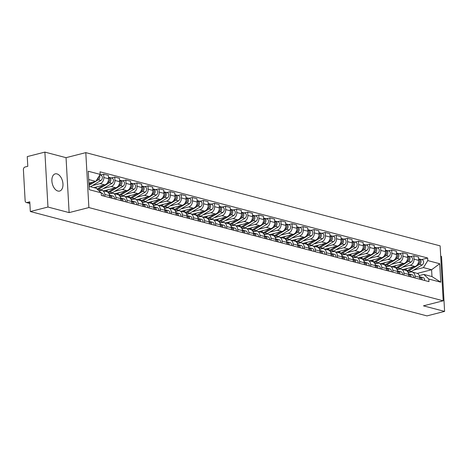 <?xml version="1.0" encoding="UTF-8"?>
<svg xmlns="http://www.w3.org/2000/svg" width="468" height="468" viewBox="0 0 468 468"><rect width="100%" height="100%" fill="white"/><g stroke="black" fill="none" stroke-linecap="round" stroke-linejoin="round"><path stroke-width="0.7" d="M57.903 191.038A8.869 5.271 75.7 0 0 59.617 191.061A8.869 5.271 75.7 0 0 62.817 182.543A8.869 5.271 75.7 0 0 56.95 173.897A8.869 5.271 75.7 0 0 55.236 173.868A8.869 5.271 75.7 0 0 52.036 182.385A8.869 5.271 75.7 0 0 57.903 191.038M44.887 152.1L47.958 207.037L30.326 211.53L426.968 315.9L444.6 311.401L423.441 305.838L443.202 300.801L440.131 245.864L85.802 152.632L66.046 157.669L44.887 152.1L27.255 156.599L27.793 166.321L25.05 167.017A2.276 1.737 -75.3 0 0 23.4 169.668L25.137 200.76A2.276 1.737 -75.3 0 0 26.331 202.509A2.276 1.737 -75.3 0 0 27.033 202.509L29.858 203.252M444.6 311.401L441.529 256.47L440.71 256.253M47.958 207.037L69.118 212.607L88.879 207.57L443.202 300.801M30.326 211.53L29.782 201.807L27.033 202.509M402.784 269.562L414.911 266.467A5.23 3.996 -75.3 0 0 418.702 260.378L418.515 257.026L413.829 255.791L414.016 259.143A5.23 3.996 104.7 0 1 410.225 265.239L402.591 267.181M414.964 276.061L419.65 277.296A5.23 3.996 -75.3 0 0 416.906 273.277L412.22 272.043A5.23 3.996 104.7 0 1 414.964 276.061L415.069 277.969M419.65 277.296L419.755 279.203M410.436 256.657L413.829 255.791M408.207 272.663L410.606 272.048A5.23 3.996 104.7 0 1 412.22 272.043M391.704 266.649L403.831 263.554A5.23 3.996 -75.3 0 0 407.628 257.464L407.441 254.112L402.755 252.878L402.942 256.23A5.23 3.996 104.7 0 1 399.145 262.32L391.517 264.268M408.681 276.29L408.576 274.383A5.23 3.996 -75.3 0 0 405.826 270.364L401.14 269.129A5.23 3.996 104.7 0 1 403.884 273.148L403.995 275.055M399.362 253.744L402.755 252.878M397.133 269.743L399.526 269.135A5.23 3.996 104.7 0 1 401.14 269.129M380.63 263.73L392.757 260.641A5.23 3.996 -75.3 0 0 396.548 254.545L396.361 251.199L391.675 249.965L391.862 253.317A5.23 3.996 104.7 0 1 388.071 259.407L380.437 261.355M397.601 273.376L397.496 271.469A5.23 3.996 -75.3 0 0 394.752 267.45L390.066 266.216A5.23 3.996 104.7 0 1 392.81 270.235L392.915 272.142M388.282 250.83L391.675 249.965M386.053 266.83L388.452 266.222A5.23 3.996 104.7 0 1 390.066 266.216M369.55 260.816L381.677 257.728A5.23 3.996 -75.3 0 0 385.474 251.632L385.287 248.28L380.601 247.051L380.788 250.398A5.23 3.996 104.7 0 1 376.992 256.493L369.363 258.441M386.527 270.457L386.422 268.55A5.23 3.996 -75.3 0 0 383.672 264.531L378.986 263.303A5.23 3.996 104.7 0 1 381.73 267.322L381.841 269.229M377.208 247.911L380.601 247.051M374.979 263.917L377.372 263.303A5.23 3.996 104.7 0 1 378.986 263.303M358.476 257.903L370.603 254.814A5.23 3.996 -75.3 0 0 374.394 248.719L374.207 245.367L369.521 244.132L369.708 247.484A5.23 3.996 104.7 0 1 365.917 253.58L358.283 255.522M375.447 267.544L375.342 265.637A5.23 3.996 -75.3 0 0 372.598 261.618L367.912 260.383A5.23 3.996 104.7 0 1 370.656 264.402L370.761 266.31M366.128 244.998L369.521 244.132M363.899 261.004L366.298 260.389A5.23 3.996 104.7 0 1 367.912 260.383M347.396 254.99L359.523 251.895A5.23 3.996 -75.3 0 0 363.32 245.805L363.133 242.453L358.447 241.219L358.634 244.571A5.23 3.996 104.7 0 1 354.838 250.661L347.209 252.609M364.373 264.631L364.262 262.724A5.23 3.996 -75.3 0 0 361.518 258.705L356.832 257.47A5.23 3.996 104.7 0 1 359.576 261.489L359.687 263.396M355.054 242.085L358.447 241.219M352.825 258.084L355.218 257.476A5.23 3.996 104.7 0 1 356.832 257.47M336.322 252.076L348.449 248.982A5.23 3.996 -75.3 0 0 352.24 242.886L352.053 239.54L347.367 238.306L347.554 241.658A5.23 3.996 104.7 0 1 343.764 247.747L336.129 249.696M353.293 261.717L353.188 259.81A5.23 3.996 -75.3 0 0 350.444 255.791L345.758 254.557A5.23 3.996 104.7 0 1 348.502 258.576L348.607 260.483M343.974 239.171L347.367 238.306M341.745 255.171L344.144 254.563A5.23 3.996 104.7 0 1 345.758 254.557M325.242 249.157L337.37 246.069A5.23 3.996 -75.3 0 0 341.166 239.973L340.979 236.621L336.293 235.392L336.48 238.738A5.23 3.996 104.7 0 1 332.684 244.834L325.055 246.782M342.219 258.804L342.108 256.897A5.23 3.996 -75.3 0 0 339.364 252.872L334.678 251.644A5.23 3.996 104.7 0 1 337.422 255.663L337.533 257.57M332.9 236.252L336.293 235.392M330.671 252.258L333.064 251.644A5.23 3.996 104.7 0 1 334.678 251.644M314.168 246.244L326.295 243.155A5.23 3.996 -75.3 0 0 330.086 237.06L329.899 233.707L325.213 232.473L325.4 235.825A5.23 3.996 104.7 0 1 321.61 241.921L313.975 243.863M331.139 255.885L331.034 253.978A5.23 3.996 -75.3 0 0 328.29 249.959L323.604 248.724A5.23 3.996 104.7 0 1 326.348 252.749L326.453 254.65M321.82 233.339L325.213 232.473M319.591 249.345L321.99 248.73A5.23 3.996 104.7 0 1 323.604 248.724M303.089 243.331L315.216 240.236A5.23 3.996 -75.3 0 0 319.012 234.146L318.825 230.794L314.139 229.56L314.326 232.912A5.23 3.996 104.7 0 1 310.53 239.008L302.901 240.95M320.065 252.972L319.954 251.064A5.23 3.996 -75.3 0 0 317.21 247.046L312.525 245.811A5.23 3.996 104.7 0 1 315.268 249.83L315.379 251.737M310.746 230.426L314.139 229.56M308.517 246.425L310.91 245.817A5.23 3.996 104.7 0 1 312.525 245.811M292.014 240.417L304.141 237.323A5.23 3.996 -75.3 0 0 307.932 231.233L307.745 227.881L303.059 226.647L303.246 229.999A5.23 3.996 104.7 0 1 299.456 236.088L291.821 238.036M308.985 250.058L308.88 248.151A5.23 3.996 -75.3 0 0 306.136 244.132L301.45 242.898A5.23 3.996 104.7 0 1 304.194 246.917L304.299 248.824M299.666 227.512L303.059 226.647M297.437 243.512L299.836 242.904A5.23 3.996 104.7 0 1 301.45 242.898M280.935 237.498L293.062 234.409A5.23 3.996 -75.3 0 0 296.858 228.314L296.671 224.962L291.985 223.733L292.172 227.085A5.23 3.996 104.7 0 1 288.376 233.175L280.747 235.123M297.911 247.145L297.8 245.238A5.23 3.996 -75.3 0 0 295.056 241.219L290.371 239.985A5.23 3.996 104.7 0 1 293.114 244.004L293.225 245.911M288.592 224.599L291.985 223.733M286.363 240.599L288.756 239.99A5.23 3.996 104.7 0 1 290.371 239.985M269.861 234.585L281.988 231.496A5.23 3.996 -75.3 0 0 285.778 225.4L285.591 222.048L280.905 220.814L281.092 224.166A5.23 3.996 104.7 0 1 277.302 230.262L269.667 232.204M286.831 244.226L286.726 242.319A5.23 3.996 -75.3 0 0 283.982 238.3L279.297 237.071A5.23 3.996 104.7 0 1 282.04 241.09L282.145 242.997M277.512 221.68L280.905 220.814M275.283 237.685L277.682 237.071A5.23 3.996 104.7 0 1 279.297 237.071M258.781 231.672L270.908 228.577A5.23 3.996 -75.3 0 0 274.704 222.487L274.517 219.135L269.831 217.901L270.018 221.253A5.23 3.996 104.7 0 1 266.222 227.349L258.593 229.291M275.757 241.312L275.646 239.405A5.23 3.996 -75.3 0 0 272.902 235.386L268.217 234.152A5.23 3.996 104.7 0 1 270.96 238.171L271.071 240.078M266.438 218.767L269.831 217.901M264.209 234.772L266.602 234.158A5.23 3.996 104.7 0 1 268.217 234.152M247.707 228.758L259.834 225.664A5.23 3.996 -75.3 0 0 263.624 219.574L263.437 216.222L258.751 214.987L258.939 218.34A5.23 3.996 104.7 0 1 255.148 224.429L247.513 226.377M264.677 238.399L264.572 236.492A5.23 3.996 -75.3 0 0 261.828 232.473L257.143 231.239A5.23 3.996 104.7 0 1 259.886 235.258L259.992 237.165M255.358 215.853L258.751 214.987M253.129 231.853L255.528 231.245A5.23 3.996 104.7 0 1 257.143 231.239M236.627 225.839L248.754 222.75A5.23 3.996 -75.3 0 0 252.55 216.655L252.363 213.309L247.677 212.074L247.864 215.426A5.23 3.996 104.7 0 1 244.068 221.516L236.439 223.464M253.603 235.486L253.492 233.579A5.23 3.996 -75.3 0 0 250.749 229.56L246.063 228.326A5.23 3.996 104.7 0 1 248.806 232.344L248.917 234.252M244.284 212.94L247.677 212.074M242.055 228.94L244.448 228.331A5.23 3.996 104.7 0 1 246.063 228.326M225.553 222.926L237.68 219.837A5.23 3.996 -75.3 0 0 241.47 213.741L241.283 210.389L236.597 209.161L236.785 212.507A5.23 3.996 104.7 0 1 232.994 218.603L225.36 220.551M242.523 232.567L242.418 230.66A5.23 3.996 -75.3 0 0 239.674 226.641L234.989 225.412A5.23 3.996 104.7 0 1 237.732 229.431L237.838 231.338M233.204 210.021L236.597 209.161M230.976 226.026L233.374 225.412A5.23 3.996 104.7 0 1 234.989 225.412M214.473 220.013L226.6 216.924A5.23 3.996 -75.3 0 0 230.396 210.828L230.209 207.476L225.523 206.242L225.711 209.594A5.23 3.996 104.7 0 1 221.914 215.689L214.285 217.632M231.449 229.653L231.338 227.746A5.23 3.996 -75.3 0 0 228.595 223.727L223.909 222.493A5.23 3.996 104.7 0 1 226.652 226.512L226.758 228.419M222.13 207.108L225.523 206.242M219.901 223.113L222.294 222.499A5.23 3.996 104.7 0 1 223.909 222.493M203.399 217.099L215.526 214.005A5.23 3.996 -75.3 0 0 219.316 207.915L219.129 204.563L214.443 203.328L214.631 206.68A5.23 3.996 104.7 0 1 210.84 212.77L203.206 214.718M220.369 226.74L220.264 224.833A5.23 3.996 -75.3 0 0 217.521 220.814L212.835 219.58A5.23 3.996 104.7 0 1 215.578 223.599L215.684 225.506M211.05 204.194L214.443 203.328M208.822 220.194L211.22 219.586A5.23 3.996 104.7 0 1 212.835 219.58M192.319 214.186L204.446 211.091A5.23 3.996 -75.3 0 0 208.242 204.996L208.055 201.649L203.369 200.415L203.557 203.767A5.23 3.996 104.7 0 1 199.76 209.857L192.132 211.805M209.295 223.827L209.184 221.92A5.23 3.996 -75.3 0 0 206.441 217.901L201.755 216.666A5.23 3.996 104.7 0 1 204.498 220.685L204.604 222.592M199.976 201.281L203.369 200.415M197.748 217.281L200.14 216.672A5.23 3.996 104.7 0 1 201.755 216.666M181.245 211.267L193.372 208.178A5.23 3.996 -75.3 0 0 197.163 202.082L196.975 198.73L192.289 197.502L192.477 200.848A5.23 3.996 104.7 0 1 188.686 206.944L181.052 208.892M198.216 220.914L198.11 219.006A5.23 3.996 -75.3 0 0 195.367 214.982L190.681 213.753A5.23 3.996 104.7 0 1 193.424 217.772L193.53 219.679M188.896 198.362L192.289 197.502M186.668 214.367L189.066 213.753A5.23 3.996 104.7 0 1 190.681 213.753M170.165 208.354L182.292 205.265A5.23 3.996 -75.3 0 0 186.089 199.169L185.901 195.817L181.21 194.583L181.403 197.935A5.23 3.996 104.7 0 1 177.606 204.03L169.972 205.973M187.141 217.994L187.03 216.087A5.23 3.996 -75.3 0 0 184.287 212.068L179.601 210.834A5.23 3.996 104.7 0 1 182.344 214.859L182.45 216.76M177.822 195.448L181.21 194.583M175.594 211.454L177.986 210.84A5.23 3.996 104.7 0 1 179.601 210.834M159.091 205.44L171.218 202.346A5.23 3.996 -75.3 0 0 175.009 196.256L174.821 192.904L170.136 191.669L170.323 195.021A5.23 3.996 104.7 0 1 166.532 201.117L158.898 203.059M176.062 215.081L175.956 213.174A5.23 3.996 -75.3 0 0 173.213 209.155L168.521 207.921A5.23 3.996 104.7 0 1 171.27 211.94L171.376 213.847M166.743 192.535L170.136 191.669M164.514 208.535L166.912 207.927A5.23 3.996 104.7 0 1 168.521 207.921M148.011 202.527L160.138 199.432A5.23 3.996 -75.3 0 0 163.935 193.343L163.747 189.99L159.056 188.756L159.243 192.108A5.23 3.996 104.7 0 1 155.452 198.198L147.818 200.146M164.988 212.168L164.876 210.261A5.23 3.996 -75.3 0 0 162.133 206.242L157.447 205.007A5.23 3.996 104.7 0 1 160.191 209.026L160.296 210.933M155.668 189.622L159.056 188.756M153.44 205.622L155.832 205.013A5.23 3.996 104.7 0 1 157.447 205.007M136.937 199.608L149.064 196.519A5.23 3.996 -75.3 0 0 152.855 190.423L152.667 187.071L147.982 185.843L148.169 189.195A5.23 3.996 104.7 0 1 144.378 195.285L136.744 197.233M153.908 209.254L153.802 207.347A5.23 3.996 -75.3 0 0 151.059 203.328L146.367 202.094A5.23 3.996 104.7 0 1 149.117 206.113L149.222 208.02M144.589 186.709L147.982 185.843M142.36 202.708L144.758 202.1A5.23 3.996 104.7 0 1 146.367 202.094M125.857 196.695L137.984 193.606A5.23 3.996 -75.3 0 0 141.781 187.51L141.593 184.158L136.902 182.924L137.089 186.276A5.23 3.996 104.7 0 1 133.298 192.371L125.664 194.314M142.828 206.335L142.722 204.428A5.23 3.996 -75.3 0 0 139.979 200.409L135.293 199.181A5.23 3.996 104.7 0 1 138.037 203.2L138.142 205.107M133.515 183.789L136.902 182.924M131.28 199.795L133.678 199.181A5.23 3.996 104.7 0 1 135.293 199.181M114.783 193.781L126.91 190.687A5.23 3.996 -75.3 0 0 130.701 184.597L130.513 181.245L125.828 180.01L126.015 183.362A5.23 3.996 104.7 0 1 122.224 189.458L114.59 191.4M131.754 203.422L131.648 201.515A5.23 3.996 -75.3 0 0 128.905 197.496L124.213 196.262A5.23 3.996 104.7 0 1 126.963 200.281L127.068 202.188M122.435 180.876L125.828 180.01M120.206 196.882L122.604 196.267A5.23 3.996 104.7 0 1 124.213 196.262M103.703 190.868L115.83 187.773A5.23 3.996 -75.3 0 0 119.627 181.683L119.439 178.331L114.748 177.097L114.935 180.449A5.23 3.996 104.7 0 1 111.144 186.539L103.51 188.487M120.674 200.509L120.568 198.602A5.23 3.996 -75.3 0 0 117.825 194.583L113.139 193.348A5.23 3.996 104.7 0 1 115.883 197.367L115.988 199.274M111.361 177.963L114.748 177.097M109.126 193.963L111.524 193.354A5.23 3.996 104.7 0 1 113.139 193.348M93.922 187.621L104.756 184.86A5.23 3.996 -75.3 0 0 108.547 178.764L108.36 175.418L103.674 174.184L103.861 177.536A5.23 3.996 104.7 0 1 100.064 183.626L92.436 185.574M109.6 197.595L109.494 195.688A5.23 3.996 -75.3 0 0 106.751 191.669L102.059 190.435A5.23 3.996 104.7 0 1 104.809 194.454L104.914 196.361M100.281 175.05L103.674 174.184M99 190.809L100.45 190.441A5.23 3.996 104.7 0 1 102.059 190.435M417.286 273.406L431.595 269.755L423.429 267.608L413.671 270.094M419.287 275.576L423.809 274.423L431.976 276.57L431.595 269.755L439.727 263.73L440.762 282.186L428.828 279.045L423.809 274.423M89.09 186.346L96.186 188.218L101.205 192.839L101.351 195.425L428.975 281.631L428.828 279.045M101.205 192.839L89.277 189.704L88.247 171.241L100.175 174.383L95.805 181.403L88.709 179.536M423.429 267.608L427.799 260.588L427.653 258.008L100.029 171.803L100.175 174.383M427.799 260.588L439.727 263.73M85.802 152.632L88.879 207.57M66.046 157.669L69.118 212.607M88.908 183.158L95.805 181.403M421.516 259.57L427.653 258.008M440.762 282.186L431.976 276.57M419.591 276.728A2.843 2.17 104.7 0 1 420.826 279.484M420.855 279.127A1.363 1.041 104.7 0 1 420.907 279.507M419.878 276.886L420.276 276.921A2.843 2.17 104.7 0 1 420.568 276.968A2.843 2.17 104.7 0 1 422.037 279.805M422.832 277.588A2.843 2.17 104.7 0 1 423.125 277.641A2.843 2.17 104.7 0 1 424.593 280.478M419.433 262.817A1.363 1.041 -75.3 0 0 419.854 261.22M407.458 271.399A6.821 5.212 -75.3 0 0 408.81 270.814L419.574 264.309A2.843 2.17 -75.3 0 0 421.065 261.431A2.843 2.17 -75.3 0 0 419.568 259.061A2.843 2.17 -75.3 0 0 418.93 259.015M407.944 272.101A6.821 5.212 -75.3 0 0 411.366 271.487L422.13 264.982A2.843 2.17 -75.3 0 0 423.622 262.103A2.843 2.17 -75.3 0 0 422.124 259.734L419.568 259.061M406.879 270.867A6.821 5.212 -75.3 0 0 407.605 270.498L413.8 266.754M404.639 270.048A6.821 5.212 -75.3 0 0 405.048 269.825L407.452 268.369M417.567 264.478L418.369 263.993A2.843 2.17 -75.3 0 0 419.854 261.29A2.843 2.17 -75.3 0 0 418.62 258.833M408.517 273.815A2.843 2.17 104.7 0 1 409.752 276.57M409.781 276.214A1.363 1.041 104.7 0 1 409.833 276.594M408.798 273.973L409.202 274.002A2.843 2.17 104.7 0 1 409.488 274.055A2.843 2.17 104.7 0 1 410.957 276.886M411.758 274.675A2.843 2.17 104.7 0 1 412.045 274.728A2.843 2.17 104.7 0 1 413.513 277.559M397.437 270.902A2.843 2.17 104.7 0 1 398.672 273.657M398.701 273.3A1.363 1.041 104.7 0 1 398.754 273.681M397.724 271.054L398.122 271.089A2.843 2.17 104.7 0 1 398.414 271.136A2.843 2.17 104.7 0 1 399.883 273.973M400.678 271.762A2.843 2.17 104.7 0 1 400.971 271.809A2.843 2.17 104.7 0 1 402.439 274.646M408.353 259.904A1.363 1.041 -75.3 0 0 408.775 258.307M396.378 268.48A6.821 5.212 -75.3 0 0 397.736 267.901L408.494 261.396A2.843 2.17 -75.3 0 0 409.986 258.517A2.843 2.17 -75.3 0 0 408.488 256.142A2.843 2.17 -75.3 0 0 407.856 256.101M396.87 269.188A6.821 5.212 -75.3 0 0 400.292 268.574L411.05 262.068A2.843 2.17 -75.3 0 0 412.542 259.19A2.843 2.17 -75.3 0 0 411.044 256.815L408.488 256.142M395.805 267.953A6.821 5.212 -75.3 0 0 396.531 267.585L402.72 263.841M393.565 267.134A6.821 5.212 -75.3 0 0 393.974 266.912L396.378 265.455M406.487 261.559L407.289 261.08A2.843 2.17 -75.3 0 0 408.775 258.371A2.843 2.17 -75.3 0 0 407.54 255.92M397.279 256.99A1.363 1.041 -75.3 0 0 397.701 255.388M385.304 265.567A6.821 5.212 -75.3 0 0 386.656 264.987L397.42 258.482A2.843 2.17 -75.3 0 0 398.911 255.598A2.843 2.17 -75.3 0 0 397.414 253.229A2.843 2.17 -75.3 0 0 396.776 253.188M385.79 266.274A6.821 5.212 -75.3 0 0 389.212 265.66L399.976 259.155A2.843 2.17 -75.3 0 0 401.468 256.271A2.843 2.17 -75.3 0 0 399.97 253.902L397.414 253.229M384.725 265.034A6.821 5.212 -75.3 0 0 385.451 264.672L391.646 260.922M382.485 264.221A6.821 5.212 -75.3 0 0 382.894 263.999L385.299 262.542M395.413 258.646L396.215 258.161A2.843 2.17 -75.3 0 0 397.695 255.458A2.843 2.17 -75.3 0 0 396.466 253.001M386.363 267.988A2.843 2.17 104.7 0 1 387.598 270.744M387.627 270.381A1.363 1.041 104.7 0 1 387.68 270.761M386.644 268.141L387.048 268.176A2.843 2.17 104.7 0 1 387.334 268.222A2.843 2.17 104.7 0 1 388.803 271.06M389.604 268.848A2.843 2.17 104.7 0 1 389.891 268.895A2.843 2.17 104.7 0 1 391.359 271.732M375.283 265.069A2.843 2.17 104.7 0 1 376.518 267.825M376.547 267.468A1.363 1.041 104.7 0 1 376.6 267.848M375.57 265.227L375.968 265.262A2.843 2.17 104.7 0 1 376.26 265.309A2.843 2.17 104.7 0 1 377.729 268.146M378.524 265.935A2.843 2.17 104.7 0 1 378.817 265.982A2.843 2.17 104.7 0 1 380.285 268.819M364.209 262.156A2.843 2.17 104.7 0 1 365.444 264.911M365.473 264.555A1.363 1.041 104.7 0 1 365.526 264.935M364.49 262.314L364.894 262.343A2.843 2.17 104.7 0 1 365.18 262.396A2.843 2.17 104.7 0 1 366.649 265.227M367.45 263.016A2.843 2.17 104.7 0 1 367.737 263.069A2.843 2.17 104.7 0 1 369.205 265.9M386.199 254.077A1.363 1.041 -75.3 0 0 386.621 252.474M374.224 262.653A6.821 5.212 -75.3 0 0 375.582 262.074L386.34 255.563A2.843 2.17 -75.3 0 0 387.832 252.685A2.843 2.17 -75.3 0 0 386.334 250.316A2.843 2.17 -75.3 0 0 385.702 250.275M374.716 263.355A6.821 5.212 -75.3 0 0 378.138 262.747L388.896 256.236A2.843 2.17 -75.3 0 0 390.388 253.358A2.843 2.17 -75.3 0 0 388.89 250.988L386.334 250.316M373.651 262.121A6.821 5.212 -75.3 0 0 374.377 261.752L380.566 258.008M371.411 261.308A6.821 5.212 -75.3 0 0 371.82 261.08L374.224 259.629M384.333 255.733L385.135 255.247A2.843 2.17 -75.3 0 0 386.621 252.544A2.843 2.17 -75.3 0 0 385.386 250.087M375.125 251.158A1.363 1.041 -75.3 0 0 375.547 249.561M363.15 259.74A6.821 5.212 -75.3 0 0 364.502 259.155L375.266 252.65A2.843 2.17 -75.3 0 0 376.758 249.772A2.843 2.17 -75.3 0 0 375.26 247.402A2.843 2.17 -75.3 0 0 374.622 247.356M363.636 260.442A6.821 5.212 -75.3 0 0 367.058 259.828L377.822 253.323A2.843 2.17 -75.3 0 0 379.308 250.444A2.843 2.17 -75.3 0 0 377.816 248.075L375.26 247.402M362.571 259.208A6.821 5.212 -75.3 0 0 363.297 258.839L369.492 255.095M360.331 258.389A6.821 5.212 -75.3 0 0 360.74 258.166L363.145 256.71M373.259 252.819L374.061 252.334A2.843 2.17 -75.3 0 0 375.541 249.631A2.843 2.17 -75.3 0 0 374.312 247.174M364.045 248.245A1.363 1.041 -75.3 0 0 364.467 246.648M352.071 256.827A6.821 5.212 -75.3 0 0 353.428 256.242L364.186 249.736A2.843 2.17 -75.3 0 0 365.678 246.858A2.843 2.17 -75.3 0 0 364.18 244.483A2.843 2.17 -75.3 0 0 363.548 244.442M352.562 257.529A6.821 5.212 -75.3 0 0 355.984 256.914L366.742 250.409A2.843 2.17 -75.3 0 0 368.234 247.531A2.843 2.17 -75.3 0 0 366.736 245.156L364.18 244.483M351.497 256.294A6.821 5.212 -75.3 0 0 352.223 255.926L358.412 252.182M349.257 255.475A6.821 5.212 -75.3 0 0 349.666 255.253L352.071 253.796M362.179 249.9L362.981 249.421A2.843 2.17 -75.3 0 0 364.467 246.718A2.843 2.17 -75.3 0 0 363.232 244.261M353.129 259.243A2.843 2.17 104.7 0 1 354.364 261.998M354.393 261.641A1.363 1.041 104.7 0 1 354.446 262.021M353.416 259.401L353.814 259.43A2.843 2.17 104.7 0 1 354.106 259.483A2.843 2.17 104.7 0 1 355.575 262.314M356.37 260.103A2.843 2.17 104.7 0 1 356.663 260.155A2.843 2.17 104.7 0 1 358.131 262.987M352.971 245.331A1.363 1.041 -75.3 0 0 353.393 243.729M340.991 253.908A6.821 5.212 -75.3 0 0 342.348 253.328L353.112 246.823A2.843 2.17 -75.3 0 0 354.598 243.939A2.843 2.17 -75.3 0 0 353.106 241.57A2.843 2.17 -75.3 0 0 352.468 241.529M341.482 254.615A6.821 5.212 -75.3 0 0 344.904 254.001L355.668 247.496A2.843 2.17 -75.3 0 0 357.154 244.612A2.843 2.17 -75.3 0 0 355.662 242.243L353.106 241.57M340.417 253.381A6.821 5.212 -75.3 0 0 341.143 253.012L347.338 249.268M338.177 252.562A6.821 5.212 -75.3 0 0 338.586 252.34L340.991 250.883M351.105 246.987L351.907 246.501A2.843 2.17 -75.3 0 0 353.387 243.799A2.843 2.17 -75.3 0 0 352.158 241.348M342.05 256.329A2.843 2.17 104.7 0 1 343.29 259.085M343.319 258.728A1.363 1.041 104.7 0 1 343.372 259.102M342.336 256.482L342.74 256.517A2.843 2.17 104.7 0 1 343.026 256.563A2.843 2.17 104.7 0 1 344.495 259.401M345.296 257.189A2.843 2.17 104.7 0 1 345.583 257.236A2.843 2.17 104.7 0 1 347.051 260.073M341.892 242.418A1.363 1.041 -75.3 0 0 342.313 240.815M329.917 250.994A6.821 5.212 -75.3 0 0 331.274 250.415L342.032 243.904A2.843 2.17 -75.3 0 0 343.524 241.026A2.843 2.17 -75.3 0 0 342.026 238.657A2.843 2.17 -75.3 0 0 341.394 238.616M330.408 251.696A6.821 5.212 -75.3 0 0 333.83 251.088L344.588 244.577A2.843 2.17 -75.3 0 0 346.08 241.699A2.843 2.17 -75.3 0 0 344.583 239.329L342.026 238.657M329.343 250.462A6.821 5.212 -75.3 0 0 330.069 250.093L336.258 246.349M327.103 249.649A6.821 5.212 -75.3 0 0 327.512 249.421L329.917 247.97M340.025 244.074L340.827 243.588A2.843 2.17 -75.3 0 0 342.313 240.885A2.843 2.17 -75.3 0 0 341.078 238.428M330.975 253.41A2.843 2.17 104.7 0 1 332.21 256.166M332.239 255.809A1.363 1.041 104.7 0 1 332.292 256.189M331.262 253.568L331.66 253.603A2.843 2.17 104.7 0 1 331.952 253.65A2.843 2.17 104.7 0 1 333.421 256.487M334.216 254.276A2.843 2.17 104.7 0 1 334.509 254.323A2.843 2.17 104.7 0 1 335.971 257.16M330.817 239.499A1.363 1.041 -75.3 0 0 331.239 237.902M318.837 248.081A6.821 5.212 -75.3 0 0 320.194 247.496L330.958 240.991A2.843 2.17 -75.3 0 0 332.444 238.113A2.843 2.17 -75.3 0 0 330.952 235.743A2.843 2.17 -75.3 0 0 330.314 235.696M319.328 248.783A6.821 5.212 -75.3 0 0 322.75 248.169L333.514 241.663A2.843 2.17 -75.3 0 0 335 238.785A2.843 2.17 -75.3 0 0 333.508 236.416L330.952 235.743M318.263 247.549A6.821 5.212 -75.3 0 0 318.989 247.18L325.184 243.436M316.023 246.735A6.821 5.212 -75.3 0 0 316.432 246.507L318.837 245.051M328.951 241.16L329.753 240.675A2.843 2.17 -75.3 0 0 331.233 237.972A2.843 2.17 -75.3 0 0 330.004 235.515M319.896 250.497A2.843 2.17 104.7 0 1 321.136 253.252M321.165 252.895A1.363 1.041 104.7 0 1 321.218 253.276M320.182 250.655L320.586 250.684A2.843 2.17 104.7 0 1 320.873 250.737A2.843 2.17 104.7 0 1 322.341 253.574M323.142 251.357A2.843 2.17 104.7 0 1 323.429 251.41A2.843 2.17 104.7 0 1 324.897 254.241M319.738 236.586A1.363 1.041 -75.3 0 0 320.159 234.989M307.763 245.168A6.821 5.212 -75.3 0 0 309.12 244.583L319.878 238.077A2.843 2.17 -75.3 0 0 321.37 235.199A2.843 2.17 -75.3 0 0 319.872 232.824A2.843 2.17 -75.3 0 0 319.24 232.783M308.254 245.87A6.821 5.212 -75.3 0 0 311.676 245.255L322.434 238.75A2.843 2.17 -75.3 0 0 323.926 235.872A2.843 2.17 -75.3 0 0 322.429 233.497L319.872 232.824M307.183 244.635A6.821 5.212 -75.3 0 0 307.909 244.267L314.104 240.523M304.949 243.816A6.821 5.212 -75.3 0 0 305.358 243.594L307.763 242.137M317.871 238.241L318.673 237.762A2.843 2.17 -75.3 0 0 320.159 235.059A2.843 2.17 -75.3 0 0 318.924 232.602M308.821 247.584A2.843 2.17 104.7 0 1 310.056 250.339M310.085 249.982A1.363 1.041 104.7 0 1 310.138 250.362M309.108 247.742L309.506 247.771A2.843 2.17 104.7 0 1 309.798 247.824A2.843 2.17 104.7 0 1 311.267 250.655M312.062 248.444A2.843 2.17 104.7 0 1 312.355 248.496A2.843 2.17 104.7 0 1 313.817 251.328M308.664 233.672A1.363 1.041 -75.3 0 0 309.085 232.075M296.683 242.249A6.821 5.212 -75.3 0 0 298.04 241.669L308.804 235.164A2.843 2.17 -75.3 0 0 310.29 232.286A2.843 2.17 -75.3 0 0 308.798 229.911A2.843 2.17 -75.3 0 0 308.16 229.87M297.174 242.956A6.821 5.212 -75.3 0 0 300.596 242.342L311.36 235.837A2.843 2.17 -75.3 0 0 312.846 232.953A2.843 2.17 -75.3 0 0 311.355 230.584L308.798 229.911M296.109 241.722A6.821 5.212 -75.3 0 0 296.835 241.353L303.03 237.609M293.869 240.903A6.821 5.212 -75.3 0 0 294.278 240.681L296.683 239.224M306.797 235.328L307.599 234.848A2.843 2.17 -75.3 0 0 309.079 232.14A2.843 2.17 -75.3 0 0 307.845 229.689M297.742 244.67A2.843 2.17 104.7 0 1 298.982 247.426M299.005 247.069A1.363 1.041 104.7 0 1 299.064 247.443M298.028 244.822L298.432 244.858A2.843 2.17 104.7 0 1 298.719 244.904A2.843 2.17 104.7 0 1 300.187 247.742M300.988 245.53A2.843 2.17 104.7 0 1 301.275 245.577A2.843 2.17 104.7 0 1 302.743 248.414M297.584 230.759A1.363 1.041 -75.3 0 0 298.005 229.156M285.609 239.335A6.821 5.212 -75.3 0 0 286.966 238.756L297.724 232.251A2.843 2.17 -75.3 0 0 299.216 229.367A2.843 2.17 -75.3 0 0 297.718 226.998A2.843 2.17 -75.3 0 0 297.086 226.957M286.1 240.037A6.821 5.212 -75.3 0 0 289.522 239.429L300.28 232.924A2.843 2.17 -75.3 0 0 301.772 230.04A2.843 2.17 -75.3 0 0 300.275 227.67L297.718 226.998M285.03 238.803A6.821 5.212 -75.3 0 0 285.755 238.434L291.95 234.69M282.795 237.99A6.821 5.212 -75.3 0 0 283.204 237.762L285.609 236.311M295.717 232.415L296.519 231.929A2.843 2.17 -75.3 0 0 298.005 229.226A2.843 2.17 -75.3 0 0 296.77 226.769M286.668 241.751A2.843 2.17 104.7 0 1 287.902 244.512M287.931 244.15A1.363 1.041 104.7 0 1 287.984 244.53M286.954 241.909L287.352 241.944A2.843 2.17 104.7 0 1 287.644 241.991A2.843 2.17 104.7 0 1 289.107 244.828M289.908 242.617A2.843 2.17 104.7 0 1 290.201 242.664A2.843 2.17 104.7 0 1 291.663 245.501M286.51 227.846A1.363 1.041 -75.3 0 0 286.931 226.243M274.529 236.422A6.821 5.212 -75.3 0 0 275.886 235.843L286.65 229.332A2.843 2.17 -75.3 0 0 288.136 226.453A2.843 2.17 -75.3 0 0 286.644 224.084A2.843 2.17 -75.3 0 0 286.006 224.037M275.02 237.124A6.821 5.212 -75.3 0 0 278.442 236.51L289.206 230.004A2.843 2.17 -75.3 0 0 290.692 227.126A2.843 2.17 -75.3 0 0 289.195 224.757L286.644 224.084M273.955 235.89A6.821 5.212 -75.3 0 0 274.681 235.521L280.876 231.777M271.715 235.076A6.821 5.212 -75.3 0 0 272.124 234.848L274.529 233.397M284.643 229.501L285.439 229.016A2.843 2.17 -75.3 0 0 286.925 226.313A2.843 2.17 -75.3 0 0 285.691 223.856M275.588 238.838A2.843 2.17 104.7 0 1 276.828 241.593M276.851 241.236A1.363 1.041 104.7 0 1 276.91 241.617M275.874 238.996L276.278 239.031A2.843 2.17 104.7 0 1 276.565 239.078A2.843 2.17 104.7 0 1 278.033 241.915M278.834 239.698A2.843 2.17 104.7 0 1 279.121 239.751A2.843 2.17 104.7 0 1 280.589 242.588M275.43 224.927A1.363 1.041 -75.3 0 0 275.851 223.33M263.455 233.509A6.821 5.212 -75.3 0 0 264.812 232.924L275.57 226.418A2.843 2.17 -75.3 0 0 277.062 223.54A2.843 2.17 -75.3 0 0 275.564 221.171A2.843 2.17 -75.3 0 0 274.932 221.124M263.946 234.211A6.821 5.212 -75.3 0 0 267.368 233.596L278.127 227.091A2.843 2.17 -75.3 0 0 279.618 224.213A2.843 2.17 -75.3 0 0 278.121 221.844L275.564 221.171M262.876 232.976A6.821 5.212 -75.3 0 0 263.601 232.608L269.796 228.864M260.641 232.157A6.821 5.212 -75.3 0 0 261.045 231.935L263.455 230.478M273.564 226.588L274.365 226.102A2.843 2.17 -75.3 0 0 275.851 223.4A2.843 2.17 -75.3 0 0 274.617 220.943M264.514 235.925A2.843 2.17 104.7 0 1 265.748 238.68M265.777 238.323A1.363 1.041 104.7 0 1 265.83 238.703M264.8 236.083L265.198 236.112A2.843 2.17 104.7 0 1 265.491 236.164A2.843 2.17 104.7 0 1 266.953 238.996M267.754 236.785A2.843 2.17 104.7 0 1 268.047 236.837A2.843 2.17 104.7 0 1 269.51 239.669M264.356 222.013A1.363 1.041 -75.3 0 0 264.777 220.416M252.375 230.589A6.821 5.212 -75.3 0 0 253.732 230.01L264.496 223.505A2.843 2.17 -75.3 0 0 265.982 220.627A2.843 2.17 -75.3 0 0 264.484 218.252A2.843 2.17 -75.3 0 0 263.853 218.211M252.866 231.297A6.821 5.212 -75.3 0 0 256.288 230.683L267.053 224.178A2.843 2.17 -75.3 0 0 268.538 221.3A2.843 2.17 -75.3 0 0 267.041 218.925L264.484 218.252M251.802 230.063A6.821 5.212 -75.3 0 0 252.527 229.694L258.722 225.95M249.561 229.244A6.821 5.212 -75.3 0 0 249.97 229.022L252.375 227.565M262.489 223.669L263.285 223.189A2.843 2.17 -75.3 0 0 264.771 220.481A2.843 2.17 -75.3 0 0 263.537 218.029M253.434 233.011A2.843 2.17 104.7 0 1 254.674 235.767M254.697 235.41A1.363 1.041 104.7 0 1 254.756 235.79M253.72 233.163L254.124 233.199A2.843 2.17 104.7 0 1 254.411 233.245A2.843 2.17 104.7 0 1 255.879 236.083M256.68 233.871A2.843 2.17 104.7 0 1 256.967 233.918A2.843 2.17 104.7 0 1 258.435 236.755M253.276 219.1A1.363 1.041 -75.3 0 0 253.697 217.497M241.301 227.676A6.821 5.212 -75.3 0 0 242.658 227.097L253.416 220.592A2.843 2.17 -75.3 0 0 254.908 217.708A2.843 2.17 -75.3 0 0 253.41 215.339A2.843 2.17 -75.3 0 0 252.779 215.298M241.792 228.384A6.821 5.212 -75.3 0 0 245.214 227.77L255.973 221.265A2.843 2.17 -75.3 0 0 257.464 218.38A2.843 2.17 -75.3 0 0 255.967 216.011L253.41 215.339M240.722 227.144A6.821 5.212 -75.3 0 0 241.447 226.781L247.642 223.031M238.487 226.331A6.821 5.212 -75.3 0 0 238.891 226.108L241.301 224.652M251.41 220.756L252.211 220.27A2.843 2.17 -75.3 0 0 253.697 217.567A2.843 2.17 -75.3 0 0 252.463 215.11M242.36 230.098A2.843 2.17 104.7 0 1 243.594 232.853M243.623 232.491A1.363 1.041 104.7 0 1 243.676 232.871M242.646 230.25L243.044 230.285A2.843 2.17 104.7 0 1 243.337 230.332A2.843 2.17 104.7 0 1 244.799 233.169M245.601 230.958A2.843 2.17 104.7 0 1 245.893 231.005A2.843 2.17 104.7 0 1 247.356 233.842M242.202 216.187A1.363 1.041 -75.3 0 0 242.623 214.584M230.221 224.763A6.821 5.212 -75.3 0 0 231.578 224.184L242.342 217.673A2.843 2.17 -75.3 0 0 243.828 214.794A2.843 2.17 -75.3 0 0 242.33 212.425A2.843 2.17 -75.3 0 0 241.699 212.384M230.712 225.465A6.821 5.212 -75.3 0 0 234.135 224.856L244.899 218.345A2.843 2.17 -75.3 0 0 246.384 215.467A2.843 2.17 -75.3 0 0 244.887 213.098L242.33 212.425M229.648 224.231A6.821 5.212 -75.3 0 0 230.373 223.862L236.568 220.118M227.407 223.417A6.821 5.212 -75.3 0 0 227.817 223.189L230.221 221.738M240.336 217.842L241.131 217.357A2.843 2.17 -75.3 0 0 242.617 214.654A2.843 2.17 -75.3 0 0 241.383 212.197M231.28 227.179A2.843 2.17 104.7 0 1 232.52 229.934M232.543 229.577A1.363 1.041 104.7 0 1 232.602 229.958M231.566 227.337L231.97 227.372A2.843 2.17 104.7 0 1 232.257 227.419A2.843 2.17 104.7 0 1 233.725 230.256M234.526 228.045A2.843 2.17 104.7 0 1 234.813 228.091A2.843 2.17 104.7 0 1 236.281 230.929M231.122 213.268A1.363 1.041 -75.3 0 0 231.543 211.671M219.147 221.85A6.821 5.212 -75.3 0 0 220.504 221.265L231.262 214.759A2.843 2.17 -75.3 0 0 232.754 211.881A2.843 2.17 -75.3 0 0 231.256 209.512A2.843 2.17 -75.3 0 0 230.625 209.465M219.638 222.552A6.821 5.212 -75.3 0 0 223.06 221.937L233.819 215.432A2.843 2.17 -75.3 0 0 235.31 212.554A2.843 2.17 -75.3 0 0 233.813 210.185L231.256 209.512M218.568 221.317A6.821 5.212 -75.3 0 0 219.293 220.949L225.488 217.205M216.333 220.498A6.821 5.212 -75.3 0 0 216.737 220.276L219.147 218.819M229.256 214.929L230.057 214.443A2.843 2.17 -75.3 0 0 231.543 211.741A2.843 2.17 -75.3 0 0 230.309 209.284M220.206 224.266A2.843 2.17 104.7 0 1 221.44 227.021M221.469 226.664A1.363 1.041 104.7 0 1 221.522 227.044M220.492 224.424L220.89 224.453A2.843 2.17 104.7 0 1 221.183 224.505A2.843 2.17 104.7 0 1 222.645 227.337M223.447 225.126A2.843 2.17 104.7 0 1 223.739 225.178A2.843 2.17 104.7 0 1 225.202 228.01M220.048 210.354A1.363 1.041 -75.3 0 0 220.469 208.757M208.067 218.936A6.821 5.212 -75.3 0 0 209.424 218.351L220.188 211.846A2.843 2.17 -75.3 0 0 221.674 208.968A2.843 2.17 -75.3 0 0 220.176 206.593A2.843 2.17 -75.3 0 0 219.545 206.552M208.558 219.638A6.821 5.212 -75.3 0 0 211.981 219.024L222.745 212.519A2.843 2.17 -75.3 0 0 224.231 209.641A2.843 2.17 -75.3 0 0 222.733 207.266L220.176 206.593M207.494 218.404A6.821 5.212 -75.3 0 0 208.219 218.035L214.414 214.291M205.253 217.585A6.821 5.212 -75.3 0 0 205.663 217.363L208.067 215.906M218.182 212.01L218.977 211.53A2.843 2.17 -75.3 0 0 220.463 208.827A2.843 2.17 -75.3 0 0 219.229 206.37M209.126 221.352A2.843 2.17 104.7 0 1 210.366 224.108M210.389 223.751A1.363 1.041 104.7 0 1 210.448 224.131M209.412 221.51L209.816 221.539A2.843 2.17 104.7 0 1 210.103 221.592A2.843 2.17 104.7 0 1 211.571 224.424M212.373 222.212A2.843 2.17 104.7 0 1 212.659 222.265A2.843 2.17 104.7 0 1 214.128 225.096M208.968 207.441A1.363 1.041 -75.3 0 0 209.389 205.838M196.993 216.017A6.821 5.212 -75.3 0 0 198.35 215.438L209.108 208.933A2.843 2.17 -75.3 0 0 210.6 206.049A2.843 2.17 -75.3 0 0 209.102 203.679A2.843 2.17 -75.3 0 0 208.471 203.638M197.484 216.725A6.821 5.212 -75.3 0 0 200.907 216.111L211.665 209.606A2.843 2.17 -75.3 0 0 213.156 206.721A2.843 2.17 -75.3 0 0 211.659 204.352L209.102 203.679M196.414 215.491A6.821 5.212 -75.3 0 0 197.139 215.122L203.334 211.378M194.173 214.672A6.821 5.212 -75.3 0 0 194.583 214.449L196.993 212.993M207.102 209.097L207.903 208.611A2.843 2.17 -75.3 0 0 209.389 205.908A2.843 2.17 -75.3 0 0 208.155 203.457M198.052 218.439A2.843 2.17 104.7 0 1 199.286 221.194M199.315 220.837A1.363 1.041 104.7 0 1 199.368 221.212M198.338 218.591L198.736 218.626A2.843 2.17 104.7 0 1 199.029 218.673A2.843 2.17 104.7 0 1 200.491 221.51M201.293 219.299A2.843 2.17 104.7 0 1 201.585 219.346A2.843 2.17 104.7 0 1 203.048 222.183M197.894 204.528A1.363 1.041 -75.3 0 0 198.315 202.925M185.913 213.104A6.821 5.212 -75.3 0 0 187.27 212.525L198.034 206.014A2.843 2.17 -75.3 0 0 199.52 203.135A2.843 2.17 -75.3 0 0 198.022 200.766A2.843 2.17 -75.3 0 0 197.391 200.725M186.404 213.806A6.821 5.212 -75.3 0 0 189.827 213.197L200.591 206.686A2.843 2.17 -75.3 0 0 202.077 203.808A2.843 2.17 -75.3 0 0 200.579 201.439L198.022 200.766M185.34 212.571A6.821 5.212 -75.3 0 0 186.065 212.203L192.26 208.459M183.099 211.758A6.821 5.212 -75.3 0 0 183.509 211.53L185.913 210.079M196.028 206.183L196.823 205.698A2.843 2.17 -75.3 0 0 198.309 202.995A2.843 2.17 -75.3 0 0 197.075 200.538M186.972 215.52A2.843 2.17 104.7 0 1 188.212 218.275M188.235 217.918A1.363 1.041 104.7 0 1 188.294 218.299M187.258 215.678L187.662 215.713A2.843 2.17 104.7 0 1 187.949 215.76A2.843 2.17 104.7 0 1 189.417 218.597M190.219 216.386A2.843 2.17 104.7 0 1 190.505 216.432A2.843 2.17 104.7 0 1 191.974 219.27M186.814 201.609A1.363 1.041 -75.3 0 0 187.235 200.011M174.839 210.19A6.821 5.212 -75.3 0 0 176.196 209.606L186.954 203.1A2.843 2.17 -75.3 0 0 188.446 200.222A2.843 2.17 -75.3 0 0 186.948 197.853A2.843 2.17 -75.3 0 0 186.317 197.806M175.33 210.892A6.821 5.212 -75.3 0 0 178.753 210.278L189.511 203.773A2.843 2.17 -75.3 0 0 191.002 200.895A2.843 2.17 -75.3 0 0 189.505 198.526L186.948 197.853M174.26 209.658A6.821 5.212 -75.3 0 0 174.985 209.29L181.18 205.546M172.019 208.845A6.821 5.212 -75.3 0 0 172.429 208.617L174.839 207.16M184.948 203.27L185.749 202.784A2.843 2.17 -75.3 0 0 187.235 200.082A2.843 2.17 -75.3 0 0 186.001 197.625M175.898 212.607A2.843 2.17 104.7 0 1 177.132 215.362M177.161 215.005A1.363 1.041 104.7 0 1 177.214 215.385M176.184 212.764L176.582 212.794A2.843 2.17 104.7 0 1 176.875 212.846A2.843 2.17 104.7 0 1 178.337 215.684M179.139 213.466A2.843 2.17 104.7 0 1 179.431 213.519A2.843 2.17 104.7 0 1 180.894 216.351M175.74 198.695A1.363 1.041 -75.3 0 0 176.161 197.098M163.759 207.277A6.821 5.212 -75.3 0 0 165.116 206.692L175.88 200.187A2.843 2.17 -75.3 0 0 177.366 197.309A2.843 2.17 -75.3 0 0 175.869 194.934A2.843 2.17 -75.3 0 0 175.237 194.893M164.25 207.979A6.821 5.212 -75.3 0 0 167.673 207.365L178.437 200.86A2.843 2.17 -75.3 0 0 179.923 197.982A2.843 2.17 -75.3 0 0 178.425 195.606L175.869 194.934M163.186 206.745A6.821 5.212 -75.3 0 0 163.911 206.376L170.106 202.632M160.945 205.926A6.821 5.212 -75.3 0 0 161.355 205.704L163.759 204.247M173.874 200.351L174.669 199.871A2.843 2.17 -75.3 0 0 176.155 197.168A2.843 2.17 -75.3 0 0 174.921 194.711M164.818 209.693A2.843 2.17 104.7 0 1 166.058 212.449M166.081 212.092A1.363 1.041 104.7 0 1 166.14 212.472M165.105 209.851L165.508 209.88A2.843 2.17 104.7 0 1 165.795 209.933A2.843 2.17 104.7 0 1 167.263 212.764M168.065 210.553A2.843 2.17 104.7 0 1 168.351 210.606A2.843 2.17 104.7 0 1 169.82 213.437M164.66 195.782A1.363 1.041 -75.3 0 0 165.081 194.185M152.685 204.358A6.821 5.212 -75.3 0 0 154.042 203.779L164.8 197.274A2.843 2.17 -75.3 0 0 166.292 194.395A2.843 2.17 -75.3 0 0 164.794 192.02A2.843 2.17 -75.3 0 0 164.157 191.979M153.176 205.066A6.821 5.212 -75.3 0 0 156.599 204.452L167.357 197.946A2.843 2.17 -75.3 0 0 168.849 195.062A2.843 2.17 -75.3 0 0 167.351 192.693L164.794 192.02M152.106 203.832A6.821 5.212 -75.3 0 0 152.831 203.463L159.026 199.719M149.865 203.013A6.821 5.212 -75.3 0 0 150.275 202.79L152.685 201.334M162.794 197.438L163.595 196.958A2.843 2.17 -75.3 0 0 165.081 194.249A2.843 2.17 -75.3 0 0 163.847 191.798M153.744 206.78A2.843 2.17 104.7 0 1 154.978 209.535M155.007 209.178A1.363 1.041 104.7 0 1 155.06 209.553M154.03 206.932L154.428 206.967A2.843 2.17 104.7 0 1 154.721 207.014A2.843 2.17 104.7 0 1 156.183 209.851M156.985 207.64A2.843 2.17 104.7 0 1 157.271 207.687A2.843 2.17 104.7 0 1 158.74 210.524M153.586 192.869A1.363 1.041 -75.3 0 0 154.007 191.266M141.605 201.445A6.821 5.212 -75.3 0 0 142.962 200.866L153.726 194.36A2.843 2.17 -75.3 0 0 155.212 191.476A2.843 2.17 -75.3 0 0 153.715 189.107A2.843 2.17 -75.3 0 0 153.083 189.066M142.096 202.147A6.821 5.212 -75.3 0 0 145.519 201.538L156.283 195.033A2.843 2.17 -75.3 0 0 157.769 192.149A2.843 2.17 -75.3 0 0 156.271 189.78L153.715 189.107M141.032 200.912A6.821 5.212 -75.3 0 0 141.757 200.544L147.952 196.8M138.791 200.099A6.821 5.212 -75.3 0 0 139.201 199.871L141.605 198.42M151.72 194.524L152.515 194.039A2.843 2.17 -75.3 0 0 154.001 191.336A2.843 2.17 -75.3 0 0 152.767 188.879M142.664 203.861A2.843 2.17 104.7 0 1 143.898 206.622M143.928 206.259A1.363 1.041 104.7 0 1 143.986 206.64M142.951 204.019L143.354 204.054A2.843 2.17 104.7 0 1 143.641 204.101A2.843 2.17 104.7 0 1 145.109 206.938M145.911 204.727A2.843 2.17 104.7 0 1 146.197 204.773A2.843 2.17 104.7 0 1 147.666 207.611M142.506 189.955A1.363 1.041 -75.3 0 0 142.927 188.352M130.531 198.531A6.821 5.212 -75.3 0 0 131.888 197.952L142.646 191.441A2.843 2.17 -75.3 0 0 144.138 188.563A2.843 2.17 -75.3 0 0 142.641 186.194A2.843 2.17 -75.3 0 0 142.003 186.147M131.022 199.233A6.821 5.212 -75.3 0 0 134.445 198.619L145.203 192.114A2.843 2.17 -75.3 0 0 146.695 189.236A2.843 2.17 -75.3 0 0 145.197 186.867L142.641 186.194M129.952 197.999A6.821 5.212 -75.3 0 0 130.677 197.631L136.872 193.887M127.711 197.186A6.821 5.212 -75.3 0 0 128.121 196.958L130.531 195.507M140.64 191.611L141.441 191.125A2.843 2.17 -75.3 0 0 142.927 188.423A2.843 2.17 -75.3 0 0 141.693 185.966M131.59 200.947A2.843 2.17 104.7 0 1 132.824 203.703M132.853 203.346A1.363 1.041 104.7 0 1 132.906 203.726M131.877 201.105L132.274 201.141A2.843 2.17 104.7 0 1 132.567 201.187A2.843 2.17 104.7 0 1 134.029 204.025M134.831 201.807A2.843 2.17 104.7 0 1 135.117 201.86A2.843 2.17 104.7 0 1 136.586 204.697M131.432 187.036A1.363 1.041 -75.3 0 0 131.853 185.439M119.451 195.618A6.821 5.212 -75.3 0 0 120.808 195.033L131.572 188.528A2.843 2.17 -75.3 0 0 133.058 185.65A2.843 2.17 -75.3 0 0 131.561 183.28A2.843 2.17 -75.3 0 0 130.929 183.234M119.943 196.32A6.821 5.212 -75.3 0 0 123.365 195.706L134.129 189.201A2.843 2.17 -75.3 0 0 135.615 186.322A2.843 2.17 -75.3 0 0 134.117 183.953L131.561 183.28M118.878 195.086A6.821 5.212 -75.3 0 0 119.603 194.717L125.798 190.973M116.637 194.267A6.821 5.212 -75.3 0 0 117.047 194.044L119.451 192.588M129.566 188.698L130.361 188.212A2.843 2.17 -75.3 0 0 131.847 185.509A2.843 2.17 -75.3 0 0 130.613 183.052M120.51 198.034A2.843 2.17 104.7 0 1 121.744 200.79M121.774 200.433A1.363 1.041 104.7 0 1 121.826 200.813M120.797 198.192L121.2 198.221A2.843 2.17 104.7 0 1 121.487 198.274A2.843 2.17 104.7 0 1 122.955 201.105M123.757 198.894A2.843 2.17 104.7 0 1 124.043 198.947A2.843 2.17 104.7 0 1 125.512 201.778M120.352 184.123A1.363 1.041 -75.3 0 0 120.773 182.526M108.377 192.699A6.821 5.212 -75.3 0 0 109.734 192.12L120.492 185.615A2.843 2.17 -75.3 0 0 121.984 182.736A2.843 2.17 -75.3 0 0 120.487 180.361A2.843 2.17 -75.3 0 0 119.849 180.32M108.868 193.407A6.821 5.212 -75.3 0 0 112.291 192.793L123.049 186.287A2.843 2.17 -75.3 0 0 124.541 183.409A2.843 2.17 -75.3 0 0 123.043 181.034L120.487 180.361M107.798 192.172A6.821 5.212 -75.3 0 0 108.523 191.804L114.718 188.06M105.557 191.353A6.821 5.212 -75.3 0 0 105.967 191.131L108.377 189.675M118.486 185.778L119.287 185.299A2.843 2.17 -75.3 0 0 120.773 182.59A2.843 2.17 -75.3 0 0 119.539 180.139M109.436 195.121A2.843 2.17 104.7 0 1 110.67 197.876M110.7 197.519A1.363 1.041 104.7 0 1 110.752 197.9M109.723 195.273L110.12 195.308A2.843 2.17 104.7 0 1 110.407 195.355A2.843 2.17 104.7 0 1 111.875 198.192M112.677 195.981A2.843 2.17 104.7 0 1 112.963 196.028A2.843 2.17 104.7 0 1 114.432 198.865M109.278 181.21A1.363 1.041 -75.3 0 0 109.699 179.607M97.742 189.645A6.821 5.212 -75.3 0 0 98.654 189.207L109.418 182.701A2.843 2.17 -75.3 0 0 110.904 179.817A2.843 2.17 -75.3 0 0 109.407 177.448A2.843 2.17 -75.3 0 0 108.775 177.407M98.777 190.605A6.821 5.212 -75.3 0 0 101.211 189.879L111.975 183.374A2.843 2.17 -75.3 0 0 113.461 180.49A2.843 2.17 -75.3 0 0 111.963 178.121L109.407 177.448M97.116 189.072A6.821 5.212 -75.3 0 0 97.449 188.891L103.644 185.141M107.406 182.865L108.207 182.38A2.843 2.17 -75.3 0 0 109.693 179.677A2.843 2.17 -75.3 0 0 108.459 177.22M95.285 187.978L97.297 186.761M101.603 193.068A2.843 2.17 104.7 0 1 101.889 193.114A2.843 2.17 104.7 0 1 103.358 195.952M98.198 178.296A1.363 1.041 -75.3 0 0 98.649 176.828M89.037 185.41L95.56 181.467M95.887 181.268L98.338 179.782A2.843 2.17 -75.3 0 0 99.485 175.488M90.529 186.726L100.895 180.455A2.843 2.17 -75.3 0 0 102.387 177.577A2.843 2.17 -75.3 0 0 100.889 175.207L99.836 174.927M88.978 184.398L92.565 182.227M96.934 179.589L97.133 179.466A2.843 2.17 -75.3 0 0 98.608 176.898M100.064 183.626L104.756 184.86M111.144 186.539L115.83 187.773M122.224 189.458L126.91 190.687M133.298 192.371L137.984 193.606M144.378 195.285L149.064 196.519M155.452 198.198L160.138 199.432M166.532 201.117L171.218 202.346M177.606 204.03L182.292 205.265M188.686 206.944L193.372 208.178M199.76 209.857L204.446 211.091M210.84 212.77L215.526 214.005M221.914 215.689L226.6 216.924M232.994 218.603L237.68 219.837M244.068 221.516L248.754 222.75M255.148 224.429L259.834 225.664M266.222 227.349L270.908 228.577M277.302 230.262L281.988 231.496M288.376 233.175L293.062 234.409M299.456 236.088L304.141 237.323M310.53 239.008L315.216 240.236M321.61 241.921L326.295 243.155M332.684 244.834L337.37 246.069M343.764 247.747L348.449 248.982M354.838 250.661L359.523 251.895M365.917 253.58L370.603 254.814M376.992 256.493L381.677 257.728M388.071 259.407L392.757 260.641M399.145 262.32L403.831 263.554M410.225 265.239L414.911 266.467M115.883 197.367L120.568 198.602M126.963 200.281L131.648 201.515M138.037 203.2L142.722 204.428M149.117 206.113L153.802 207.347M160.191 209.026L164.876 210.261M171.27 211.94L175.956 213.174M182.344 214.859L187.03 216.087M193.424 217.772L198.11 219.006M204.498 220.685L209.184 221.92M215.578 223.599L220.264 224.833M226.652 226.512L231.338 227.746M237.732 229.431L242.418 230.66M248.806 232.344L253.492 233.579M259.886 235.258L264.572 236.492M270.96 238.171L275.646 239.405M282.04 241.09L286.726 242.319M293.114 244.004L297.8 245.238M304.194 246.917L308.88 248.151M315.268 249.83L319.954 251.064M326.348 252.749L331.034 253.978M337.422 255.663L342.108 256.897M348.502 258.576L353.188 259.81M359.576 261.489L364.262 262.724M370.656 264.402L375.342 265.637M381.73 267.322L386.422 268.55M392.81 270.235L397.496 271.469M403.884 273.148L408.576 274.383M104.809 194.454L109.494 195.688M114.935 180.449L119.627 181.683M126.015 183.362L130.701 184.597M137.089 186.276L141.781 187.51M148.169 189.195L152.855 190.423M159.243 192.108L163.935 193.343M170.323 195.021L175.009 196.256M181.403 197.935L186.089 199.169M192.477 200.848L197.163 202.082M203.557 203.767L208.242 204.996M214.631 206.68L219.316 207.915M225.711 209.594L230.396 210.828M236.785 212.507L241.47 213.741M247.864 215.426L252.55 216.655M258.939 218.34L263.624 219.574M270.018 221.253L274.704 222.487M281.092 224.166L285.778 225.4M292.172 227.085L296.858 228.314M303.246 229.999L307.932 231.233M314.326 232.912L319.012 234.146M325.4 235.825L330.086 237.06M336.48 238.738L341.166 239.973M347.554 241.658L352.24 242.886M358.634 244.571L363.32 245.805M369.708 247.484L374.394 248.719M380.788 250.398L385.474 251.632M391.862 253.317L396.548 254.545M402.942 256.23L407.628 257.464M414.016 259.143L418.702 260.378M103.861 177.536L108.547 178.764M408.81 270.814L411.366 271.487M419.574 264.309L422.13 264.982M405.048 269.825L407.605 270.498M417.93 263.876L418.369 263.993M397.736 267.901L400.292 268.574M408.494 261.396L411.05 262.068M393.974 266.912L396.531 267.585M406.85 260.963L407.289 261.08M386.656 264.987L389.212 265.66M397.42 258.482L399.976 259.155M382.894 263.999L385.451 264.672M395.776 258.049L396.215 258.161M375.582 262.074L378.138 262.747M386.34 255.563L388.896 256.236M371.82 261.08L374.377 261.752M384.696 255.13L385.135 255.247M364.502 259.155L367.058 259.828M375.266 252.65L377.822 253.323M360.74 258.166L363.297 258.839M373.622 252.217L374.061 252.334M353.428 256.242L355.984 256.914M364.186 249.736L366.742 250.409M349.666 255.253L352.223 255.926M362.542 249.304L362.981 249.421M342.348 253.328L344.904 254.001M353.112 246.823L355.668 247.496M338.586 252.34L341.143 253.012M351.468 246.39L351.907 246.501M331.274 250.415L333.83 251.088M342.032 243.904L344.588 244.577M327.512 249.421L330.069 250.093M340.388 243.471L340.827 243.588M320.194 247.496L322.75 248.169M330.958 240.991L333.514 241.663M316.432 246.507L318.989 247.18M329.314 240.558L329.753 240.675M309.12 244.583L311.676 245.255M319.878 238.077L322.434 238.75M305.358 243.594L307.909 244.267M318.234 237.645L318.673 237.762M298.04 241.669L300.596 242.342M308.804 235.164L311.36 235.837M294.278 240.681L296.835 241.353M307.16 234.731L307.599 234.848M286.966 238.756L289.522 239.429M297.724 232.251L300.28 232.924M283.204 237.762L285.755 238.434M296.08 231.818L296.519 231.929M275.886 235.843L278.442 236.51M286.65 229.332L289.206 230.004M272.124 234.848L274.681 235.521M285.006 228.899L285.439 229.016M264.812 232.924L267.368 233.596M275.57 226.418L278.127 227.091M261.045 231.935L263.601 232.608M273.926 225.986L274.365 226.102M253.732 230.01L256.288 230.683M264.496 223.505L267.053 224.178M249.97 229.022L252.527 229.694M262.852 223.072L263.285 223.189M242.658 227.097L245.214 227.77M253.416 220.592L255.973 221.265M238.891 226.108L241.447 226.781M251.772 220.159L252.211 220.27M231.578 224.184L234.135 224.856M242.342 217.673L244.899 218.345M227.817 223.189L230.373 223.862M240.692 217.24L241.131 217.357M220.504 221.265L223.06 221.937M231.262 214.759L233.819 215.432M216.737 220.276L219.293 220.949M229.618 214.326L230.057 214.443M209.424 218.351L211.981 219.024M220.188 211.846L222.745 212.519M205.663 217.363L208.219 218.035M218.538 211.413L218.977 211.53M198.35 215.438L200.907 216.111M209.108 208.933L211.665 209.606M194.583 214.449L197.139 215.122M207.464 208.5L207.903 208.611M187.27 212.525L189.827 213.197M198.034 206.014L200.591 206.686M183.509 211.53L186.065 212.203M196.384 205.581L196.823 205.698M176.196 209.606L178.753 210.278M186.954 203.1L189.511 203.773M172.429 208.617L174.985 209.29M185.31 202.667L185.749 202.784M165.116 206.692L167.673 207.365M175.88 200.187L178.437 200.86M161.355 205.704L163.911 206.376M174.231 199.754L174.669 199.871M154.042 203.779L156.599 204.452M164.8 197.274L167.357 197.946M150.275 202.79L152.831 203.463M163.156 196.841L163.595 196.958M142.962 200.866L145.519 201.538M153.726 194.36L156.283 195.033M139.201 199.871L141.757 200.544M152.077 193.927L152.515 194.039M131.888 197.952L134.445 198.619M142.646 191.441L145.203 192.114M128.121 196.958L130.677 197.631M141.003 191.008L141.441 191.125M120.808 195.033L123.365 195.706M131.572 188.528L134.129 189.201M117.047 194.044L119.603 194.717M129.923 188.095L130.361 188.212M109.734 192.12L112.291 192.793M120.492 185.615L123.049 186.287M105.967 191.131L108.523 191.804M118.849 185.182L119.287 185.299M98.654 189.207L101.211 189.879M109.418 182.701L111.975 183.374M96.701 188.692L97.449 188.891M107.769 182.268L108.207 182.38M98.338 179.782L100.895 180.455M29.87 203.44L26.331 202.509M423.125 277.641L420.568 276.968M412.045 274.728L409.488 274.055M400.971 271.809L398.414 271.136M389.891 268.895L387.334 268.222M378.817 265.982L376.26 265.309M367.737 263.069L365.18 262.396M356.663 260.155L354.106 259.483M345.583 257.236L343.026 256.563M334.509 254.323L331.952 253.65M323.429 251.41L320.873 250.737M312.355 248.496L309.798 247.824M301.275 245.577L298.719 244.904M290.201 242.664L287.644 241.991M279.121 239.751L276.565 239.078M268.047 236.837L265.491 236.164M256.967 233.918L254.411 233.245M245.893 231.005L243.337 230.332M234.813 228.091L232.257 227.419M223.739 225.178L221.183 224.505M212.659 222.265L210.103 221.592M201.585 219.346L199.029 218.673M190.505 216.432L187.949 215.76M179.431 213.519L176.875 212.846M168.351 210.606L165.795 209.933M157.271 207.687L154.721 207.014M146.197 204.773L143.641 204.101M135.117 201.86L132.567 201.187M124.043 198.947L121.487 198.274M112.963 196.028L110.407 195.355M101.889 193.114L101.211 192.939"/></g></svg>
